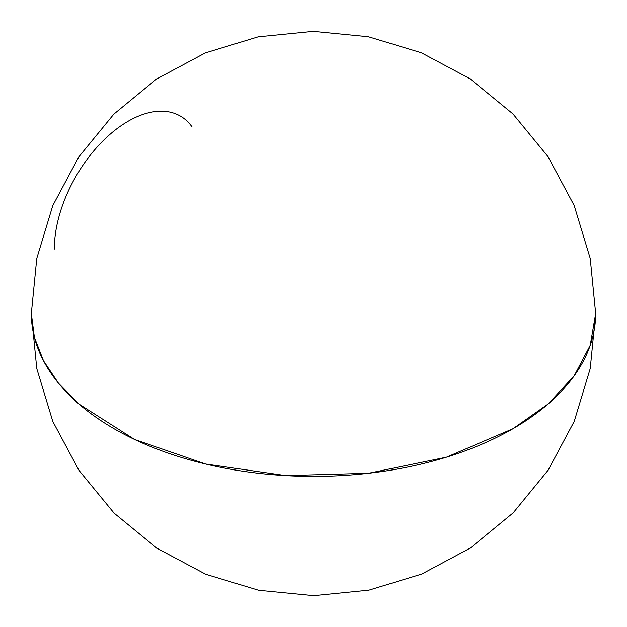 <?xml version="1.0" encoding="UTF-8"?>
<svg xmlns="http://www.w3.org/2000/svg" width="627" height="627" viewBox="0 0 627 627"><rect width="100%" height="100%" fill="white"/><g stroke="black" fill="none" stroke-linecap="round" stroke-linejoin="round"><path stroke-width="0.94" d="M513.011 428.688A282.15 162.895 0 0 0 595.65 313.5L590.226 345.281L574.175 375.839L548.1 404L513.011 428.688L446.502 457.161L368.543 473.267L285.841 475.611L205.523 463.996L134.507 439.425L78.9 404L58.436 383.144L43.498 360.784L34.407 337.404L31.35 313.5A282.15 162.895 0 0 0 205.523 463.996A282.15 162.895 0 0 0 513.011 428.688L513.011 428.688M192.034 126.897A104.395 60.27 120 0 0 109.004 135.22A104.395 60.27 120 0 0 54.33 249.107M595.65 313.476L590.226 258.449L574.16 205.499L548.061 156.695L512.941 113.918L470.132 78.822L421.305 52.754L368.323 36.727L313.241 31.35L258.167 36.828L205.241 52.95L156.491 79.073L113.8 114.177L78.798 156.899L52.793 205.609L36.766 258.481L31.35 313.5L36.774 368.551L52.84 421.501L78.939 470.305L114.059 513.082L156.868 548.178L205.695 574.246L258.677 590.273L313.759 595.65L368.833 590.172L421.759 574.05L470.509 547.927L513.199 512.823L548.202 470.101L574.207 421.391L590.234 368.519L595.65 313.5"/></g></svg>
